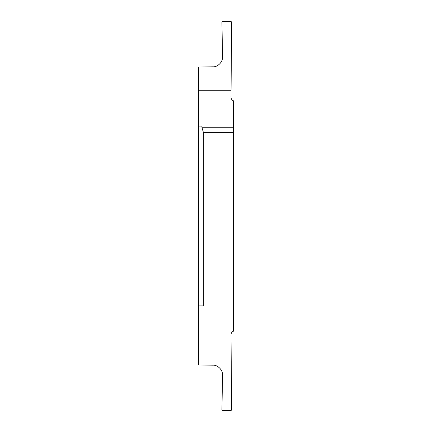 <?xml version="1.0" encoding="UTF-8"?>
<svg xmlns="http://www.w3.org/2000/svg" width="432" height="432" viewBox="0 0 432 432"><rect width="100%" height="100%" fill="white"/><g stroke="black" fill="none" stroke-linecap="round" stroke-linejoin="round"><path stroke-width="0.65" d="M198.504 196.803L198.504 162.297L198.504 196.803M233.496 127.256L233.496 100.834C231.908 100.127 231.071 98.906 230.996 97.168L231.649 22.091L231.163 21.6L222.415 21.6L221.929 22.097L222.539 56.921C223.058 61.722 217.804 67.16 212.987 66.809L198.504 67.063L198.504 364.937L212.987 365.191C217.804 364.84 223.058 370.278 222.539 375.079L221.929 409.903L222.415 410.4L231.163 410.4L231.649 409.909L230.996 334.832C231.071 333.094 231.908 331.873 233.496 331.166L233.496 132.376L203.364 132.376L201.906 127.256L233.496 127.256L233.496 132.376M198.504 269.703L198.504 235.197L198.504 269.703M198.504 305.91L203.364 305.91L203.364 132.376M198.504 126.09L201.906 126.09L201.906 127.256M231.055 90.245L198.504 90.245"/></g></svg>
